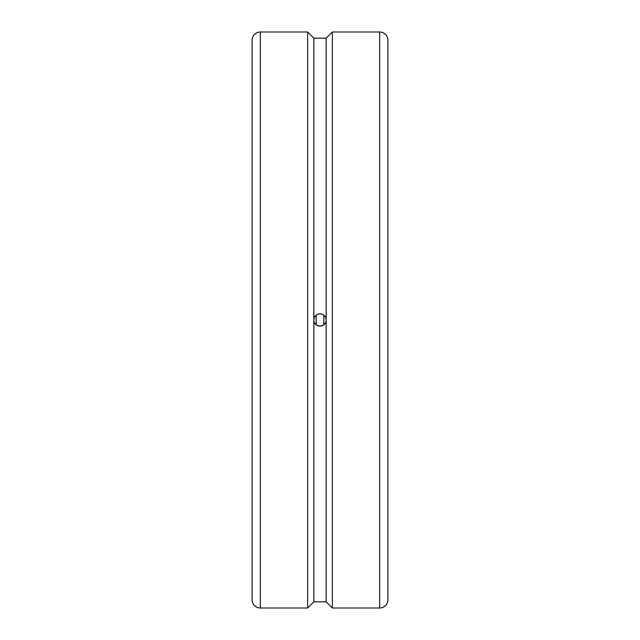 <?xml version="1.0" encoding="UTF-8"?>
<svg xmlns="http://www.w3.org/2000/svg" width="640" height="640" viewBox="0 0 640 640"><rect width="100%" height="100%" fill="white"/><g stroke="black" fill="none" stroke-linecap="round" stroke-linejoin="round"><path stroke-width="0.96" d="M316.168 315.16L316.168 324.84M323.832 315.16L323.832 324.84M252.112 64.912L252.112 599.768A8.232 8.232 0 0 0 260.344 608L307.656 608L307.656 32L313.832 38.168L313.832 320A6.168 6.168 0 0 0 320 326.168A6.168 6.168 0 0 0 326.168 320C326.552 327.96 313.448 327.96 313.832 320C314.192 316.256 316.256 314.192 320 313.832C323.744 314.192 325.808 316.256 326.168 320L326.168 601.832L332.344 608L379.656 608A8.232 8.232 0 0 0 387.888 599.768L387.888 40.232A8.232 8.232 0 0 0 379.656 32L379.656 608M252.112 575.088L252.112 515.192M252.112 320L252.112 40.232A8.232 8.232 0 0 1 260.344 32L260.344 608M313.832 38.168L326.168 38.168L332.344 32L332.344 608M326.168 38.168L326.168 320A6.168 6.168 0 0 0 320 313.832A6.168 6.168 0 0 0 313.832 320L313.832 601.832L326.168 601.832M316.112 324.792A30.776 4.416 90 0 0 316.112 315.208M313.832 601.832L307.656 608M332.344 32L379.656 32M260.344 32L307.656 32"/></g></svg>
